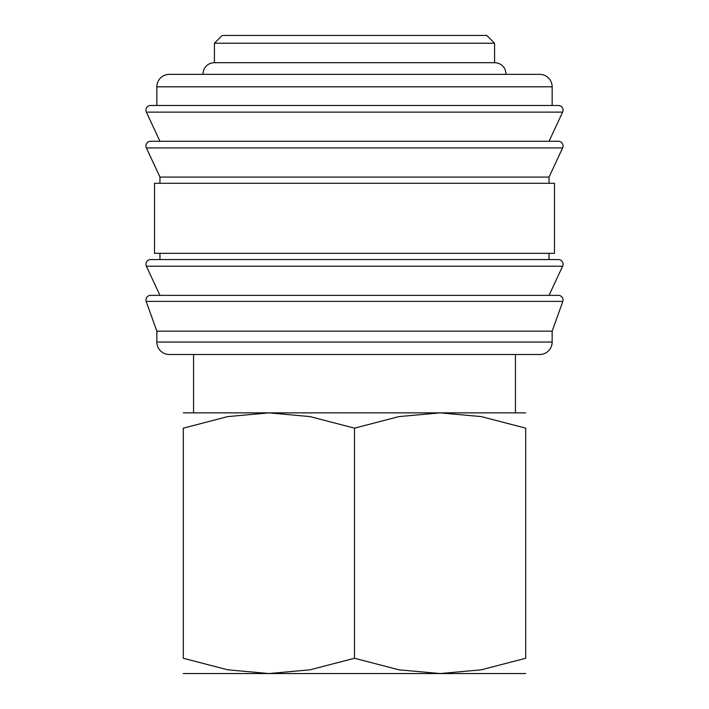 <?xml version="1.0" encoding="UTF-8"?>
<svg xmlns="http://www.w3.org/2000/svg" width="709" height="709" viewBox="0 0 709 709"><rect width="100%" height="100%" fill="white"/><g stroke="black" fill="none" stroke-linecap="round" stroke-linejoin="round"><path stroke-width="1.06" d="M145.948 300.031A4.671 4.671 0 0 1 150.618 295.361L558.382 295.361A4.671 4.671 0 0 1 562.849 301.387L146.151 301.387A4.671 4.671 0 0 1 145.948 300.031M145.948 264.235A4.671 4.671 0 0 1 150.618 259.565L558.382 259.565A4.671 4.671 0 0 1 562.618 266.203L146.382 266.203A4.671 4.671 0 0 1 145.948 264.235M145.948 145.948A4.671 4.671 0 0 1 150.618 141.277L558.382 141.277A4.671 4.671 0 0 1 562.618 147.924L146.382 147.924A4.671 4.671 0 0 1 145.948 145.948M552.151 86.808L552.151 105.481L354.5 105.481L558.382 105.481A4.671 4.671 0 0 1 562.618 112.128L146.382 112.128A4.671 4.671 0 0 1 150.618 105.481L354.5 105.481L156.849 105.481L156.849 86.808A12.452 12.452 0 0 1 169.291 74.356L539.709 74.356A12.452 12.452 0 0 1 552.151 86.808L156.849 86.808M552.151 342.048A12.452 12.452 0 0 1 539.709 354.5L169.291 354.5A12.452 12.452 0 0 1 156.849 342.048L552.151 342.048L552.151 331.156L156.849 331.156L156.849 342.048M354.5 183.303L154.509 183.303L154.509 253.335L554.491 253.335L554.491 183.303L354.5 183.303M562.618 147.924L549.041 177.073L159.959 177.073L159.959 183.303M214.428 43.231L222.209 35.45L486.791 35.45L494.572 43.231L214.428 43.231L214.428 62.684L494.572 62.684C499.304 62.871 502.805 65.051 505.056 69.225L506.244 74.356M525.697 673.55L440.103 673.55L398.866 669.801L354.5 658.262L310.134 669.801L268.897 673.55L227.669 669.801L183.303 658.262L183.303 428.156L227.669 416.617L268.897 412.86L310.134 416.617L354.5 428.156L398.866 416.617L440.103 412.86L481.331 416.617L525.697 428.156L525.697 658.262L481.331 669.801L440.103 673.55L183.303 673.55M525.697 412.86L183.303 412.86M525.697 428.183C525.697 407.684 525.697 407.684 525.697 428.183M183.303 428.183C183.303 407.684 183.303 407.684 183.303 428.183M525.697 658.227C525.697 678.735 525.697 678.735 525.697 658.227M183.303 658.227C183.303 678.735 183.303 678.735 183.303 658.227M354.5 428.156L354.5 658.262M562.618 112.128L549.041 141.277L354.5 141.277M562.618 266.203L549.041 295.361L354.5 295.361M156.849 331.156L146.151 301.387M159.959 295.361L146.382 266.203M159.959 253.335L159.959 259.565M159.959 177.073L146.382 147.924M159.959 141.277L146.382 112.128M193.575 354.5L193.575 412.86M202.756 74.356L203.944 69.225C206.195 65.051 209.696 62.871 214.428 62.684M515.425 354.5L515.425 412.86M494.572 43.231L494.572 62.684M549.041 177.073L549.041 183.303M549.041 253.335L549.041 259.565M552.151 331.156L562.849 301.387"/></g></svg>
